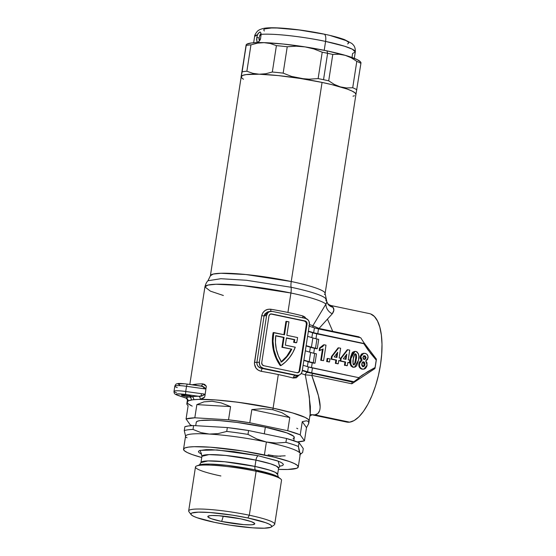<?xml version="1.0" encoding="UTF-8"?>
<svg xmlns="http://www.w3.org/2000/svg" width="556" height="556" viewBox="0 0 556 556"><rect width="100%" height="100%" fill="white"/><g stroke="black" fill="none" stroke-linecap="round" stroke-linejoin="round"><path stroke-width="0.83" d="M184.509 396.233L184.696 395.031L184.509 396.233L181.77 395.441L181.43 395.135L181.888 394.948L188.783 395.663A5.275 0.66 8.8 0 1 191.757 396.595A5.275 0.66 8.8 0 1 191.862 396.755A5.275 0.66 8.8 0 1 189.276 396.928A5.275 0.66 8.8 0 1 184.509 396.233A5.275 0.66 8.8 0 1 181.43 395.142A5.275 0.66 8.8 0 1 188.783 395.663L191.757 396.595A64.385 8.083 8.8 0 1 198.596 396.261L182.938 394.128L177.128 393.947L176.266 394.503L176.898 394.941L185.843 397.971A64.385 8.083 8.8 0 1 189.276 396.928L184.509 396.233M326.205 301.011A10.557 10.446 -143.8 0 0 325.837 300.136A59.895 7.52 -171.2 0 0 325.892 298.954A59.895 7.52 -171.2 0 0 291.087 287.264L246.377 280.259L220.871 278.716L207.972 280.738C208.166 280.627 206.012 282.107 204.921 286.91L207.916 285.089L216.103 284.241L242.659 285.562L290.927 293.012A10.557 4.101 -78.1 0 0 291.087 287.264A10.557 4.101 101.9 0 1 290.927 293.012A61.744 7.749 8.8 0 1 325.927 304.056L326.9 301.998L328.652 304.827L332.036 306.314L333.065 307.336L333.864 310.276L332.259 313.806L319.019 328.457L359.106 336.873L359.669 337.534L359.106 336.873L358.884 337.388L359.106 336.873L319.019 328.457L312.882 325.719L325.927 304.056A61.744 7.749 -171.2 0 0 290.927 293.012A61.744 7.749 -171.2 0 0 204.921 286.91L210.376 291.135L223.352 295.486M210.383 275.783L213.198 274.066L220.892 273.274L245.863 274.518L291.24 281.517A10.557 4.101 -78.1 0 0 291.087 287.264L246.377 280.259L220.871 278.716L207.972 280.738L210.383 275.783A58.046 7.284 8.8 0 1 291.24 281.517L322.063 82.427A58.046 7.284 -171.2 0 0 241.207 76.693L210.383 275.783M296.647 342.698L293.61 342.281A36.939 33.721 82.4 0 0 294.166 339.73L286.458 337.888L294.805 339.64A36.939 33.721 -97.6 0 1 294.256 342.197L296 342.788L293.61 342.281A36.939 33.721 82.4 0 0 294.166 339.73L294.805 339.64A36.939 33.721 -97.6 0 1 294.256 342.197L296.647 342.698A39.58 36.126 82.4 0 0 297.356 339.132A39.58 36.126 -97.6 0 1 296.647 342.698M310.769 414.505L310.151 414.338M311.423 414.658L346.666 422.06A55.412 21.531 -78.1 0 0 349.648 422.157L314.904 414.866L311.895 414.748M176.474 392.731A13.191 1.654 8.8 0 1 174.007 391.341A13.191 1.654 8.8 0 1 185.725 391.493L204.42 394.093L204.99 395.524L206.318 386.198L202.641 383.848A2.641 2.085 -90.6 0 1 200.702 385.961A2.641 2.085 89.4 0 0 202.641 383.848A61.744 7.749 8.8 0 0 196.087 384.168A2.641 2.356 -95.8 0 1 195.67 385.266A2.641 2.356 84.2 0 0 196.087 384.168L193.71 384.481A2.641 2.453 -99.9 0 1 193.585 384.974A2.641 2.453 80.1 0 0 193.71 384.481A61.744 7.749 8.8 0 0 192.265 384.787A61.744 7.749 8.8 0 1 193.71 384.481L196.087 384.168A61.744 7.749 8.8 0 1 202.641 383.848L204.664 384.418L206.318 386.198L204.99 395.524L204.636 397.067L203.565 398.082L200.236 399.368A61.744 7.749 8.8 0 1 273.1 408.173L278.306 374.549A61.744 7.749 -171.2 0 0 261.278 371.332L258.366 370.24L256.045 368.162L254.419 363.853L261.702 315.725L262.8 312.826L264.948 310.595L267.784 309.344L270.89 309.247A61.744 7.749 8.8 0 1 287.918 312.458L290.927 293.012L287.918 312.458A61.744 7.749 8.8 0 1 302.839 315.954L304.778 316.976L306.286 318.803M269.917 311.485L267.561 311.909L264.927 313.869L264.079 315.891L266.581 315.551A5.275 4.816 -97.6 0 1 270.64 311.325A5.275 4.816 -97.6 0 1 272.141 311.381L305.452 318.373A5.275 4.816 -97.6 0 1 309.407 324.544L302.2 371.109A5.275 4.816 -97.6 0 1 298.141 375.342A5.275 4.816 -97.6 0 1 296.64 375.286L295.333 375.46A2.641 1.675 -75.2 0 0 293.227 378.038L299.038 375.126L296.313 377.781L293.227 378.038A61.744 7.749 -171.2 0 0 278.306 374.549L273.1 408.173A61.744 7.749 -171.2 0 0 187.094 402.078A61.744 7.749 8.8 0 1 188.011 401.008L187.587 399.646M309.407 324.579A61.744 7.749 8.8 0 1 312.882 325.719L325.927 304.056A10.557 9.292 -150.2 0 0 332.259 313.806L319.019 328.457A2.641 1.029 -78.1 0 0 319.081 329.013A2.641 1.029 101.9 0 1 319.019 328.457L312.882 325.719A2.641 2.155 -70.9 0 0 313.146 327.442A2.641 2.155 109.1 0 1 312.882 325.719A61.744 7.749 8.8 0 0 309.407 324.579M192.202 406.151L187.824 403.559L187.087 402.155L188.011 401.008A61.744 7.749 8.8 0 1 191.306 400.007A61.744 7.749 8.8 0 1 193.683 399.688L191.306 400.007A61.744 7.749 8.8 0 1 193.683 399.688A61.744 7.749 8.8 0 1 200.236 399.368L215.137 399.903L233.61 401.696L253.654 404.56L273.1 408.173A61.744 7.749 8.8 0 1 309.122 420.968L310.311 412.927L310.387 406.631L308.517 391.806L305.272 374.869A61.744 7.749 -171.2 0 0 301.178 373.542A61.744 7.749 -171.2 0 1 305.272 374.869L311.756 375.376L318.435 395.761L320.145 406.589M188.095 405.929L186.858 404.149L188.116 405.776L186.072 418.967A61.744 7.749 8.8 0 1 194.822 417.792L196.866 404.601L203.982 401.856L212.149 401.279L221.1 402.878L230.58 406.61L228.537 419.801A61.744 7.749 8.8 0 1 249.79 422.762L251.833 409.57L262.71 408.667L272.857 409.73L281.968 412.712L289.773 417.535L287.73 430.726A61.744 7.749 8.8 0 1 300.233 434.855L302.276 421.663L306.453 420.802L308.58 421.524L308.816 422.963L309.122 420.968A61.744 7.749 8.8 0 1 308.684 421.698A61.744 7.749 -171.2 0 0 309.122 420.968A61.744 7.749 -171.2 0 0 273.1 408.173L292.505 412.906L299.816 415.235L305.147 417.424L308.288 419.384L309.108 421.045L308.288 419.384L305.147 417.424L292.505 412.906L273.1 408.173L272.857 409.73L273.1 408.173L237.954 402.245L215.7 399.945L198.374 399.403L192.432 399.833L188.63 400.709L187.108 402.002L187.935 403.663L191.069 405.623M363.687 342.378L376.37 359.113A55.412 21.531 101.9 0 1 376.363 359.127A55.412 21.531 -78.1 0 0 376.37 359.113L376.287 360.17L367.884 349.731L363.853 343.712L364.493 343.622L360.733 337.756L318.505 328.895L360.733 337.756L364.493 343.622L317.74 333.808A10.557 1.327 8.8 0 1 313.654 332.766A66.755 8.375 8.8 0 0 308.385 331.161A66.755 8.375 8.8 0 1 313.654 332.766L364.493 343.622L316.725 333.815L315.961 338.771L316.725 333.815L363.853 343.712L370.595 353.296L376.287 360.17L375.154 367.488L367.759 371.617L358.794 377.684L362.484 374.966M311.478 367.738L312.243 362.79L314.397 363.242L308.121 361.734A65.17 8.18 -171.2 0 0 303.854 360.42A65.17 8.18 -171.2 0 1 308.121 361.734A10.557 1.327 -171.2 0 0 312.243 362.79L311.478 367.738M313.716 353.255L314.487 348.299L316.635 348.751L310.359 347.25A65.17 8.18 -171.2 0 0 306.099 345.929A65.17 8.18 -171.2 0 1 310.359 347.25A10.557 1.327 -171.2 0 0 314.487 348.299L313.716 353.255M349.967 362.519L350.919 365.945L352.872 367.252C350.002 365.361 349.14 362.463 350.287 358.564L349.967 361.796M354.506 367.21L352.872 367.252L354.506 367.21L358.523 360.107C359.656 356.222 358.794 353.331 355.93 351.441L354.936 351.399L350.926 358.481L350.287 358.564L350.926 358.481C349.78 362.38 350.641 365.278 353.512 367.168L354.019 367.273M354.721 351.461L353.088 351.962L352.115 352.9L350.502 357.341M353.088 351.962L352.567 352.393M331.056 359.134L335.873 360.149L335.372 363.374L338.243 363.756L337.596 363.839L338.243 363.756L338.736 360.531L340.223 360.837L340.626 358.217L339.146 357.911L340.64 348.23L338.708 347.827L332.099 356.438L331.696 359.051L336.512 360.059L336.012 363.283L335.372 363.374L335.873 360.149L336.512 360.059L331.056 359.134L331.696 359.051L331.056 359.134L331.459 356.521L331.056 359.134M338.708 360.74L340.223 360.837L338.708 360.74M338.069 347.91L331.459 356.521L332.099 356.438L331.459 356.521L338.069 347.91L338.708 347.827L338.069 347.91M320.729 360.295L323.592 360.677L325.997 345.158L324.169 344.776L320.214 347.896L319.804 350.516L323.112 348.925L321.368 360.212L323.592 360.677L320.729 360.295L321.368 360.212L320.729 360.295L322.41 349.446L320.729 360.295M323.529 344.859L321.861 346.875L319.568 347.98L319.165 350.6L319.804 350.516L319.165 350.6L319.568 347.98L323.529 344.859M322.814 345.985L322.362 346.457M327.13 358.516L326.657 361.546L329.527 361.921L328.888 362.012L329.527 361.921L329.993 358.898L327.769 358.432L327.303 361.456L326.657 361.546L327.13 358.516L327.769 358.432L327.13 358.516M340.14 361.046L344.956 362.053L344.456 365.278L347.326 365.66L346.687 365.744L347.326 365.66L347.827 362.436L349.307 362.748L349.71 360.128L348.23 359.815L349.731 350.141L347.792 349.731L341.182 358.342L340.779 360.955L345.596 361.97L345.102 365.195L344.456 365.278L344.956 362.053L345.596 361.97L340.14 361.046M347.792 362.651L349.307 362.748L347.792 362.651M347.152 349.821L340.606 358.342L347.152 349.821L347.792 349.731L347.152 349.821M360.476 368.503L361.998 369.17L363.624 369.135M363.659 353.345L361.574 353.97L360.225 356.264M363.853 369.135L361.998 369.17C359.537 368.343 358.495 366.522 358.87 363.707L359.51 363.624C359.134 366.439 360.177 368.26 362.644 369.087L363.853 369.135L367.127 365.125L365.723 360.907L368.023 358.071C368.28 355.548 367.287 353.977 365.035 353.352L363.687 353.282L360.788 356.577L360.149 356.66L360.288 358.655L361.442 360.225L359.669 361.539M359.197 362.436L358.981 363.124M358.87 363.707L361.442 360.225L362.081 360.142L361.442 360.225L360.149 356.66L360.788 356.577L362.081 360.142L359.51 363.624L358.87 363.707L359.433 367.335M303.903 360.135A66.755 8.375 8.8 0 1 309.164 361.741L315.037 363.158L313.257 362.783L314.696 353.47L310.609 352.428A66.755 8.375 -171.2 0 0 305.341 350.822A66.755 8.375 -171.2 0 1 310.609 352.428A10.557 1.327 -171.2 0 0 314.696 353.47L316.475 353.845L314.696 353.47L313.257 362.783A10.557 1.327 8.8 0 1 309.164 361.741L310.609 352.428L309.164 361.741A66.755 8.375 8.8 0 0 303.903 360.135M306.141 345.651A66.755 8.375 8.8 0 1 311.409 347.25L317.281 348.668L315.502 348.292L316.941 338.979L312.847 337.937A66.755 8.375 -171.2 0 0 307.586 336.338A66.755 8.375 -171.2 0 1 312.847 337.937A10.557 1.327 -171.2 0 0 316.941 338.979L318.72 339.355L316.941 338.979L315.502 348.292A10.557 1.327 8.8 0 1 311.409 347.25L312.847 337.937L311.409 347.25A66.755 8.375 8.8 0 0 306.141 345.651M363.687 342.371L376.37 359.113L374.904 368.565L351.844 383.793L352.191 381.965L307.85 372.43A64.385 8.083 -171.2 0 0 302.269 370.65A64.385 8.083 8.8 0 1 307.85 372.43L352.08 381.993L351.844 383.793L311.756 375.376C318.699 394.586 324.906 413.004 314.904 414.866L349.648 422.157A55.412 21.531 -78.1 0 0 379.852 368.545A55.412 21.531 -78.1 0 0 369.441 313.605L330.889 305.515M316.475 353.845L315.037 363.158L316.475 353.845M318.72 339.355L317.281 348.668L318.72 339.355M362.38 375.043L375.154 367.488L374.904 368.565L351.844 383.793L311.756 375.376A2.641 1.029 101.9 0 1 312.945 373.778A2.641 1.029 -78.1 0 0 311.756 375.376M353.922 381.736L352.191 381.965L353.922 381.736L311.694 372.867L353.922 381.736L359.204 377.774L308.365 366.911A66.755 8.375 -171.2 0 0 303.096 365.313A66.755 8.375 -171.2 0 1 308.365 366.911A10.557 1.327 -171.2 0 0 312.458 367.954L359.204 377.774L353.922 381.736M308.921 325.573L310.053 326.511A66.755 8.375 -171.2 0 1 314.411 327.845L313.654 332.766L314.411 327.845A10.557 1.327 -171.2 0 0 318.505 328.895L317.74 333.808L318.505 328.895L314.411 327.845A66.755 8.375 -171.2 0 0 310.053 326.511L309.4 326.15M307.607 371.825L311.694 372.867L312.458 367.954L311.694 372.867A10.557 1.327 8.8 0 1 307.607 371.825L308.365 366.911L307.607 371.825A66.755 8.375 8.8 0 0 303.249 370.491A66.755 8.375 8.8 0 1 307.607 371.825M302.276 370.616L303.249 370.491L302.276 370.616M316.725 333.815L312.604 332.759A65.17 8.18 -171.2 0 0 308.344 331.445A65.17 8.18 -171.2 0 1 312.604 332.759A10.557 1.327 -171.2 0 0 316.725 333.815M302.582 370.449L303.249 370.491M311.853 337.617L312.604 332.759L311.853 337.617M309.609 352.108L310.359 347.25L309.609 352.108M307.371 366.592L308.121 361.734L307.371 366.592M319.63 410.634L317.9 413.539L314.904 414.866M330.834 305.501L327.866 304.097A10.557 9.918 141.1 0 0 333.065 307.336C334.371 309.129 334.107 311.284 332.259 313.806A10.557 9.292 29.8 0 1 325.927 304.056L326.754 302.957M346.583 422.046L349.648 422.157L354.179 420.531L358.863 416.875L363.52 411.336L367.968 404.122L372.027 395.518L375.557 385.85L378.407 375.488L380.478 364.833L381.687 354.29L381.993 344.268L381.374 335.157L379.859 327.296L377.503 320.993L374.403 316.496L370.678 313.966M270.64 311.325L269.014 311.541L264.079 315.891L256.872 362.456C256.858 365.709 258.575 367.711 262.022 368.468A64.385 8.083 8.8 0 1 295.333 375.46L296.64 375.286L263.329 368.294L262.022 368.468L263.329 368.294A5.275 4.816 -97.6 0 1 259.374 362.116L256.872 362.456L259.374 362.116L266.581 315.551L264.079 315.891L256.872 362.456L257.074 364.611L258.192 366.46L260.945 368.211L296.417 375.571M296.64 375.286L298.523 375.272L300.24 374.48L301.533 373.013L302.2 371.109L309.407 324.544L309.053 321.507L307.961 319.797L305.452 318.373L272.141 311.381L269.361 311.694L267.825 312.847L266.581 315.551L259.374 362.116L259.728 365.16L260.82 366.863L263.329 368.294L296.64 375.286M297.467 372.749A2.641 2.412 82.4 0 0 299.184 370.699L299.823 370.609L299.184 370.699L306.391 324.134L307.03 324.044L306.391 324.134A2.641 2.412 82.4 0 0 304.41 321.048L271.099 314.05L305.049 320.958A2.641 2.412 -97.6 0 1 307.03 324.044L299.823 370.609A2.641 2.412 -97.6 0 1 297.043 372.701L263.732 365.702L262.168 364.59L261.751 362.616L268.958 316.051L269.938 314.369L271.738 313.966L305.049 320.958L306.613 322.07L307.03 324.044L299.823 370.609L298.843 372.291L297.043 372.701L263.732 365.702A2.641 2.412 -97.6 0 1 261.751 362.616L268.958 316.051A2.641 2.412 -97.6 0 1 271.738 313.966L271.099 314.05A2.641 2.412 82.4 0 0 270.675 314.001M280.947 365.577L280.307 365.667L280.947 365.577A39.58 36.126 -97.6 0 1 273.774 332.558L284.484 334.802L273.135 332.641L273.774 332.558L273.003 341.196L273.99 349.856L276.68 358.12L280.947 365.577L285.499 361.998L289.461 357.668L292.741 352.706L295.257 347.215A39.58 36.126 -97.6 0 1 280.947 365.577M295.257 347.215L285.339 345.137L286.458 337.888L285.339 345.137L295.257 347.215M286.43 338.104L294.166 339.73L286.43 338.104M297.571 337.555A39.58 36.126 -97.6 0 1 297.356 339.132A39.58 36.126 82.4 0 0 297.571 337.555L286.861 335.303L288.946 321.854L285.923 321.438L286.562 321.354L284.484 334.802L286.562 321.354L288.946 321.854L286.861 335.303L297.571 337.555M283.873 334.677L285.923 321.438L283.873 334.677M273.135 332.641A39.58 36.126 82.4 0 0 280.307 365.667L276.04 358.203L273.344 349.946L272.364 341.28L273.135 332.641M298.204 372.381L298.843 371.651M299.184 370.699L306.391 324.134L305.974 322.16L304.41 321.048L271.099 314.05M281.503 362.005L278.382 355.93L276.346 349.363L275.449 342.517L275.741 335.636L284.081 337.395L282.559 347.222L291.768 349.154L287.348 356.264L281.503 362.005A36.939 33.721 -97.6 0 1 275.741 335.636L284.081 337.395L275.713 335.852L283.442 337.478L281.92 347.305L282.559 347.222L284.081 337.395L283.442 337.478L281.92 347.305L291.768 349.154A36.939 33.721 -97.6 0 1 281.503 362.005M281.329 361.727A36.939 33.721 82.4 0 0 291.129 349.237L286.708 356.354L280.856 362.095M326.9 301.998L325.114 293.54L355.937 94.45A58.046 7.284 -171.2 0 0 322.063 82.427L291.24 281.517A58.046 7.284 8.8 0 1 325.114 293.54A58.046 7.284 8.8 0 1 324.44 294.43M322.063 82.427L331.821 84.63L347.187 89.064L352.198 91.121L355.145 92.963L355.923 94.527L360.913 63.384A60.687 7.617 -171.2 0 0 356.799 61.362L352.712 87.751A60.687 7.617 8.8 0 1 356.834 89.766A60.687 7.617 -171.2 0 0 352.712 87.751L346.478 87.952L340.307 86.875L334.344 84.449L328.7 80.822L332.787 54.439L339.021 54.231L345.193 55.315A58.046 7.284 -171.2 0 0 326.949 50.867L327.616 53.313A60.687 7.617 8.8 0 1 332.787 54.439A60.687 7.617 -171.2 0 0 327.616 53.313L323.529 79.696A60.687 7.617 8.8 0 1 328.7 80.822A60.687 7.617 -171.2 0 0 323.529 79.696L327.616 53.313A60.687 7.617 -171.2 0 0 322.216 52.215L318.129 78.604A60.687 7.617 8.8 0 1 323.529 79.696A60.687 7.617 -171.2 0 0 318.129 78.604L309.185 79.167L300.24 78.459L322.063 82.427L291.511 76.408L283.157 73.142A60.687 7.617 -171.2 0 0 272.322 72.023L265.733 73.746L259.2 74.212L278.167 75.574L300.24 78.459A58.046 7.284 8.8 0 1 340.307 86.875A58.046 7.284 8.8 0 1 355.923 94.527L355.145 92.963L352.198 91.121L347.187 89.064L331.821 84.63L322.063 82.427M241.068 77.069L241.526 77.673A58.046 7.284 8.8 0 1 241.214 76.624L241.992 78.181L243.479 79.244L241.992 78.181L241.214 76.624L242.645 75.407L246.225 74.58L259.2 74.212A58.046 7.284 8.8 0 1 300.24 78.459L278.167 75.574L259.2 74.212L246.225 74.58L242.645 75.407L241.061 77.048L246.259 44.64L242.131 71.87A60.687 7.617 8.8 0 1 246.871 71.231L250.958 44.848A60.687 7.617 -171.2 0 0 246.211 45.481A60.687 7.617 8.8 0 1 250.958 44.848L257.546 43.125L264.086 42.652A58.046 7.284 -171.2 0 0 246.69 44.292L246.238 44.619M325.892 298.954A59.895 7.52 -171.2 0 0 291.087 287.264A10.557 4.101 101.9 0 1 291.24 281.517A58.046 7.284 8.8 0 1 325.121 293.492M328.638 304.82A10.557 9.869 125.3 0 0 332.036 306.314L333.065 307.336A10.557 9.918 -38.9 0 1 327.859 304.083M328.513 304.695L332.036 306.314A10.557 10.355 -33.4 0 1 328.262 304.507L328.513 304.695M330.834 305.508L332.036 306.314M310.172 414.144L309.31 396.609L305.272 374.869A2.641 2.155 109.1 0 1 307.85 372.43A2.641 2.155 -70.9 0 0 305.272 374.869M332.738 331.341L327.505 319.227M296.376 375.578L295.333 375.46A2.641 1.675 104.8 0 0 293.227 378.038A61.744 7.749 -171.2 0 0 278.306 374.549A61.744 7.749 -171.2 0 0 261.278 371.332L262.022 368.468L261.278 371.332C256.636 370.192 254.37 367.175 254.495 362.29L256.872 362.456L254.495 362.29L261.702 315.725L264.079 315.891L261.702 315.725C263.058 311.006 266.122 308.844 270.89 309.247L270.709 311.311L270.89 309.247A61.744 7.749 8.8 0 1 287.918 312.458A61.744 7.749 8.8 0 1 302.839 315.954A2.641 1.675 -75.2 0 0 303.103 317.879A2.641 1.675 104.8 0 1 302.839 315.954L306.154 318.581M184.536 383.779L177.948 383.814L179.79 385.093M202.46 386.364L187.191 384.106M177.274 387.553A13.191 1.654 8.8 0 1 174.827 386.114A13.191 1.654 8.8 0 1 186.524 386.316L205.227 388.922L206.2 387.706L205.227 388.922L186.524 386.316L185.725 391.493L186.524 386.316A13.191 1.654 -171.2 0 0 174.813 386.17L174.007 391.341C173.931 394.135 175.418 394.315 177.76 395.365A2.641 2.092 -71.7 0 0 178.191 395.441A2.641 2.092 108.3 0 1 177.76 395.365L185.308 397.853M187.636 399.187L187.608 399.82L185.843 397.971L178.191 395.441A10.557 1.327 8.8 0 1 185.586 394.454L185.725 391.493A13.191 1.654 -171.2 0 0 174.021 391.292M185.843 397.971A2.641 2.585 -119.9 0 1 188.011 401.008A2.641 2.585 60.1 0 0 185.843 397.971A64.385 8.083 8.8 0 1 189.276 396.928A5.275 0.66 -171.2 0 0 191.757 396.595A64.385 8.083 8.8 0 1 198.596 396.261C201.293 396.497 203.232 395.775 204.42 394.093L185.725 391.493L185.586 394.454L198.596 396.261L200.945 396.143M186.524 386.316L187.15 384.078L186.524 386.316M205.227 388.922C204.58 387.073 202.905 386.072 200.195 385.913M174.813 386.17C175.467 384.606 176.141 383.828 176.836 383.835C178.386 383.619 177.246 382.973 187.15 384.078L200.792 385.975M204.42 394.093L204.99 395.524L204.636 397.067L200.236 399.368A2.641 2.085 89.4 0 0 198.596 396.261A2.641 2.085 -90.6 0 1 200.236 399.368A61.744 7.749 -171.2 0 0 193.683 399.688A2.641 2.356 84.2 0 0 191.757 396.595A2.641 2.356 -95.8 0 1 193.683 399.688L191.306 400.007A2.641 2.453 80.1 0 0 189.276 396.928A2.641 2.453 -99.9 0 1 191.306 400.007A61.744 7.749 -171.2 0 0 188.011 401.008L187.629 399.173M323.592 360.677L325.997 345.158L324.169 344.776L322.501 346.784L320.214 347.896L319.804 350.516L323.112 348.925L321.368 360.212L323.592 360.677M327.303 361.456L327.769 358.432L329.993 358.898L329.527 361.921L327.303 361.456M336.922 357.438L334.219 356.876L337.728 352.226L336.922 357.438L337.728 352.226L334.219 356.876L336.922 357.438M336.31 357.313L336.936 353.275L336.31 357.313M336.012 363.283L336.512 360.059L331.696 359.051L332.099 356.438L338.708 347.827L340.64 348.23L339.146 357.911L340.626 358.217L340.223 360.837L338.736 360.531L338.243 363.756L336.012 363.283M340.599 358.425L341.182 358.342L340.599 358.425M346.006 359.35L343.302 358.78L346.812 354.137L346.006 359.35L346.812 354.137L343.302 358.78L346.006 359.35M345.394 359.218L346.02 355.18L345.394 359.218M345.102 365.195L345.596 361.97L340.779 360.955L341.182 358.342L347.792 349.731L349.731 350.141L348.23 359.815L349.71 360.128L349.307 362.748L347.827 362.436L347.326 365.66L345.102 365.195M350.287 358.564L354.297 351.489L354.936 351.399M353.331 359.016C353.317 356.646 354.061 354.923 355.562 353.859L355.034 353.936L355.562 353.859C356.66 355.465 356.841 357.376 356.111 359.607C356.125 361.977 355.381 363.693 353.88 364.75C352.789 363.144 352.608 361.24 353.331 359.016L354.631 354.276L355.736 353.922L356.431 354.999L356.111 359.607L355.472 359.69L356.111 359.607L355.534 362.616L354.228 364.743L353.553 364.597L353.018 363.617L353.331 359.016M353.512 364.847L353.88 364.75M353.241 364.833C354.742 363.784 355.486 362.067 355.472 359.69C356.201 357.466 356.014 355.548 354.923 353.95L355.784 355.082L355.687 358.161L354.686 363.429L353.588 364.826M355.93 351.441L354.235 351.6L352.754 352.817L351.76 354.846L350.836 359.106L350.899 364.507L352.421 366.717L353.797 367.21L355.208 367.009L356.688 365.785L358.523 360.107L358.835 356.347L358.453 353.859L357.015 351.892L355.93 351.441M360.149 356.66L363.047 353.366L363.687 353.282M364.166 359.412L362.978 357.279L364.764 355.791L365.945 357.897L364.166 359.412L363.575 359.155L362.943 357.619L363.561 356.083L365.07 355.889L365.973 357.216L365.945 357.897L365.306 357.988L365.945 357.897L365.375 359.113L364.02 359.53M364.354 359.44L365.306 357.988L363.937 355.854M363.617 355.854L364.764 355.791M362.985 366.661L361.782 363.798L363.707 361.817L364.931 364.479C364.812 365.862 364.166 366.585 362.985 366.661L362.032 365.911L361.72 364.66L361.977 363.019L362.971 361.887L364.382 362.178L364.972 364.069L364.284 364.562L364.931 364.479L364.368 366.057L362.762 366.765M363.082 366.675L364.284 364.562L362.964 361.887M362.637 361.887L363.707 361.817M362.081 360.142L361.101 360.635L359.795 362.477L359.461 365.403L359.989 367.099L361.115 368.413L362.644 369.087L364.263 369.052L365.681 368.225L366.939 365.987L367.023 362.783L365.723 360.907L367.551 359.482L368.03 356.479L367.016 354.367L365.744 353.56L363.561 353.303L362.213 353.887L361.254 355.062L360.74 357.07L360.927 358.564L362.081 360.142M362.88 361.88L363.429 362.032M364.173 362.943L363.971 365.709L362.741 366.772M363.805 355.84L364.708 356.139L365.334 357.299L365.125 358.655L364.166 359.503M293.054 438.58L294.277 437.537L293.61 436.203L286.813 432.874L265.344 427.203L264.315 433.826L265.344 427.203A49.602 6.227 -171.2 0 0 196.247 422.303L195.719 425.681M220.878 475.971A43.535 5.463 8.8 0 1 196.699 465.928A43.535 5.463 8.8 0 1 256.114 471.252L249.31 515.224A43.535 5.463 -171.2 0 0 206.401 509.261A43.535 5.463 -171.2 0 0 188.908 511.659L191.097 514.606A40.901 5.136 8.8 0 1 207.534 512.354A40.901 5.136 8.8 0 1 247.844 517.956L249.31 515.224L256.114 471.252A43.535 5.463 -171.2 0 0 195.476 466.95L188.665 510.922A43.535 5.463 8.8 0 1 249.31 515.224A43.535 5.463 8.8 0 1 274.713 524.245L281.524 480.266A43.535 5.463 -171.2 0 0 256.114 471.252L255.28 469.896A4.219 1.64 101.9 0 1 254.982 466.428L255.955 460.125A4.219 1.64 101.9 0 1 258.304 455.753L278.153 461.132L279.557 466.248L282.337 465.622L283.393 464.719L282.816 463.565L280.634 462.196L276.923 460.674L258.304 455.753A4.219 1.64 -78.1 0 0 255.955 460.125A38.788 4.865 -171.2 0 0 201.932 456.295L200.952 462.599A38.788 4.865 8.8 0 1 254.982 466.428L269.528 470.112L275.373 472.364L277.618 474.463A38.788 4.865 8.8 0 0 254.982 466.428A4.219 1.64 -78.1 0 0 255.28 469.896A40.901 5.136 -171.2 0 0 199.465 464.899A40.901 5.136 -171.2 0 0 198.499 465.476L199.465 464.899L210.029 464.086L226.945 465.351L255.28 469.896L256.114 471.252A43.535 5.463 8.8 0 1 280.662 478.924L278.334 477.111L255.28 469.896A40.901 5.136 -171.2 0 1 278.334 477.111L277.618 474.463L278.591 468.159L276.346 466.06L270.501 463.808L255.955 460.125L254.982 466.428L224.659 461.751L207.979 460.917L200.952 462.599L199.437 464.906M271.279 527.018L274.261 524.878A43.535 5.463 -171.2 0 0 249.31 515.224L247.844 517.956A40.901 5.136 8.8 0 1 271.279 527.018A40.901 5.136 8.8 0 1 214.734 522.39L197.039 517.712L193.509 516.267L191.431 514.967L190.882 513.869L191.889 513.007L198.346 512.145L209.82 512.5L232.471 515.162L247.844 517.956L265.539 522.633L269.069 524.079L271.147 525.378L271.696 526.476L270.689 527.338L264.232 528.2L252.758 527.846L230.108 525.184L214.734 522.39A40.901 5.136 8.8 0 1 191.097 514.606M221.677 521.458L223.276 516.121L221.677 521.458A23.748 2.982 8.8 0 1 207.868 516.406A23.748 2.982 8.8 0 1 240.901 518.887A23.748 2.982 8.8 0 1 254.752 523.669A23.748 2.982 8.8 0 1 221.677 521.458L243.757 524.628L250.415 524.836L252.702 524.669L254.752 523.835L254.433 523.196L251.18 521.597L240.901 518.887L218.821 515.718L212.163 515.509L209.876 515.676L207.826 516.51L208.146 517.149L211.398 518.748L221.677 521.458M186.858 404.149L188.116 405.776L186.072 418.967L190.298 424.923L186.072 418.967L194.822 417.792L196.866 404.601L203.982 401.856L212.149 401.279L221.1 402.878L230.58 406.61L196.866 404.601L230.58 406.61L228.537 419.801L194.822 417.792L228.537 419.801L249.79 422.762L251.833 409.57L289.773 417.535L287.73 430.726L249.79 422.762L287.73 430.726L300.233 434.855L302.276 421.663L306.453 420.802L308.58 421.524L308.594 423.825L306.502 427.62L304.459 440.811A61.744 7.749 8.8 0 1 297.265 441.916L304.459 440.811L300.233 434.855L304.459 440.811L306.502 427.62L302.276 421.663L306.502 427.62M192.063 425.625A61.744 7.749 8.8 0 1 190.298 424.923L192.063 425.625M301.199 453.654L299.983 453.098A58.046 7.284 8.8 0 1 299.663 454.871L302.652 452.452L303.256 448.574L299.031 442.618L303.256 448.574L302.652 452.452L301.199 453.654L299.983 453.098L299.058 450.638L298.433 446.496L299.031 442.618L286.528 438.489L248.588 430.525L227.334 427.564L193.62 425.555L188.387 425.959L184.87 426.723L184.272 430.608L185.822 437.211A58.046 7.284 8.8 0 1 209.32 434.062A58.046 7.284 -171.2 0 0 185.537 436.272L183.536 449.206A58.046 7.284 8.8 0 1 264.392 454.94L266.394 442.006A58.046 7.284 -171.2 0 0 209.32 434.062L200.918 432.603L193.022 429.434L193.62 425.555A61.744 7.749 -171.2 0 0 184.87 426.723L184.272 430.608A61.744 7.749 8.8 0 1 193.022 429.434L193.62 425.555L227.334 427.564L226.737 431.442A61.744 7.749 8.8 0 1 247.99 434.403L248.588 430.525A61.744 7.749 -171.2 0 0 227.334 427.564L226.737 431.442L218.021 433.617L209.32 434.062A58.046 7.284 8.8 0 1 266.394 442.006L256.921 439.031L247.99 434.403L248.588 430.525L286.528 438.489L285.923 442.367A61.744 7.749 8.8 0 1 298.433 446.496L299.031 442.618A61.744 7.749 -171.2 0 0 286.528 438.489L285.923 442.367L276.186 443.076L266.394 442.006L261.584 440.741L256.921 439.031L247.99 434.403A61.744 7.749 -171.2 0 0 226.737 431.442L218.021 433.617L209.32 434.062L200.918 432.603L193.022 429.434A61.744 7.749 -171.2 0 0 184.272 430.608L185.822 437.211L187.038 437.767M298.266 466.97L300.268 454.037A58.046 7.284 -171.2 0 0 299.983 453.098A58.046 7.284 -171.2 0 0 266.394 442.006A58.046 7.284 8.8 0 1 299.983 453.098L298.433 446.496A61.744 7.749 -171.2 0 0 285.923 442.367L276.186 443.076L266.394 442.006L264.392 454.94A58.046 7.284 8.8 0 1 298.266 466.97A58.046 7.284 8.8 0 1 278.403 469.375L287.66 469.479L296.821 468.256L298.252 467.04L297.474 465.476L294.527 463.635L289.516 461.577L274.157 457.143L242.576 450.972L210.432 447.198L194.141 446.69L188.553 447.093L184.974 447.921L183.549 449.137L184.321 450.694L187.275 452.542L192.286 454.599L201.738 457.512A58.046 7.284 8.8 0 1 183.536 449.206M268.082 454.78L276.492 456.247L285.179 455.802M272.218 455.746L280.829 456.261M280.106 465.845L278.591 468.159A38.788 4.865 -171.2 0 0 255.955 460.125L225.639 455.447L208.952 454.613L201.932 456.295L201.189 453.627M201.585 454.176L200.014 450.367L217.125 449.936L258.304 455.753L233.826 451.625L211.732 449.672L206.255 449.644L199.465 450.555L198.409 451.458L198.985 452.612L201.585 454.176M308.816 422.963L308.594 423.825M289.773 417.535L251.833 409.57L262.71 408.667L272.857 409.73L281.968 412.712L289.773 417.535M297.752 428.794L296.737 428.203M293.79 440.679L294.284 437.482A49.602 6.227 -171.2 0 0 265.344 427.203L237.106 422.435L219.224 420.586L211.621 420.183L200.535 420.496L197.477 421.205L196.254 422.24M260.257 34.326A48.024 6.026 8.8 0 1 261.07 34.173A48.024 6.026 -171.2 0 0 260.257 34.326M260.312 39.448A48.024 6.026 8.8 0 1 259.054 38.732L260.312 39.448M259.742 35.445A48.024 6.026 8.8 0 1 261.153 35.167L259.742 35.445M246.649 44.32L251.11 43.02L256.698 42.617L264.086 42.652L283.053 44.014L305.126 46.899L313.862 48.949L322.216 52.215A60.687 7.617 8.8 0 1 327.616 53.313L326.949 50.867A58.046 7.284 -171.2 0 0 305.126 46.899L313.862 48.949L322.216 52.215L318.129 78.604L309.185 79.167L300.24 78.459L291.511 76.408L283.157 73.142L287.237 46.76A60.687 7.617 -171.2 0 0 276.408 45.641L272.322 72.023A60.687 7.617 8.8 0 1 283.157 73.142L287.237 46.76L296.188 46.19L305.126 46.899L326.949 50.867L345.193 55.315L351.156 57.734L356.799 61.362A60.687 7.617 8.8 0 1 360.913 63.384L360.962 62.536M360.955 62.522L360.503 61.911A58.046 7.284 -171.2 0 0 345.193 55.315L357.084 59.561L360.524 61.945M246.1 45.064L241.214 76.624A58.046 7.284 8.8 0 1 259.2 74.212L252.869 73.343L246.871 71.231A60.687 7.617 -171.2 0 0 242.131 71.87L241.061 77.048M355.923 94.527L360.913 63.384M352.997 96.195L354.492 95.736M276.408 45.641A60.687 7.617 8.8 0 1 287.237 46.76L296.188 46.19L305.126 46.899A58.046 7.284 -171.2 0 0 264.086 42.652L270.411 43.528L276.408 45.641L272.322 72.023L265.733 73.746L259.2 74.212L252.869 73.343L246.871 71.231L250.958 44.848L257.546 43.125L264.086 42.652L270.411 43.528L276.408 45.641M246.211 45.481L241.214 76.624M356.799 61.362L352.712 87.751L346.478 87.952L340.307 86.875L334.344 84.449L328.7 80.822L332.787 54.439L339.021 54.231L345.193 55.315L351.156 57.734L356.799 61.362M258.978 39.921L259.159 37.968L258.978 39.921M260.354 32.137L259.86 32.039L260.695 32.561L261.091 34.333L260.535 38.885L258.769 41.804L257.852 42.305L256.879 41.603L256.768 37.467L259.159 37.968L259.777 35.327L261.056 33.374L259.777 35.327L259.159 37.968L256.768 37.467L257.908 33.707L259.86 32.039L260.695 32.561L261.091 34.333C278.806 33.151 313.25 38.621 325.587 41.422A7.916 3.079 -78.1 0 0 324.044 34.111A7.916 3.079 101.9 0 1 325.587 41.422A50.923 6.394 -171.2 0 0 261.091 34.333L260.535 38.885L259.721 40.609L257.852 42.305L257.136 42.027L256.587 39.42L257.393 34.826A50.923 6.394 -171.2 0 0 254.648 36.39L257.393 34.826L259.249 32.283M351.955 58.088L352.56 53.536L355.305 51.972A50.923 6.394 -171.2 0 0 325.587 41.422L324.211 50.304L325.587 41.422L344.678 46.259L352.358 49.22L355.305 51.972L354.318 58.345M257.852 42.305L257.136 42.027M264.315 30.997L263.683 29.788L264.746 28.891L271.536 27.981L277.006 28.008L299.107 29.961L323.585 34.09A7.916 3.079 101.9 0 1 324.044 34.111M330.813 35.723L345.908 40.532L348.098 41.895L348.668 43.055L347.611 43.952M260.277 39.525L259.047 38.85A48.289 6.06 -171.2 0 0 260.277 39.525M203.281 395.399L199.361 396.282L201.717 395.983L203.982 394.885M204.504 387.462L200.952 386.003L203.162 386.642L205.039 388.081M187.094 402.071L187.504 399.437M189.825 384.453L204.921 286.91M298.141 375.342L296.515 375.557M270.987 313.938L270.348 314.022M297.794 372.728L297.154 372.812M309.727 416.159L312.006 414.741M201.474 393.683L201.098 396.115M203.844 386.99L203.586 388.693M186.781 404.073L187.094 402.078M196.699 465.928L199.465 464.899M253.661 42.763L254.648 36.39C254.53 35.424 255.385 33.784 257.199 31.477C258.248 30.246 260.194 29.28 263.023 28.564C271.46 26.292 300.546 29.176 324.009 34.104C332.571 35.897 339.424 37.752 344.588 39.657L351.76 43.41L352.956 44.536C353.255 45.022 355.555 46.579 355.305 51.972"/></g></svg>
